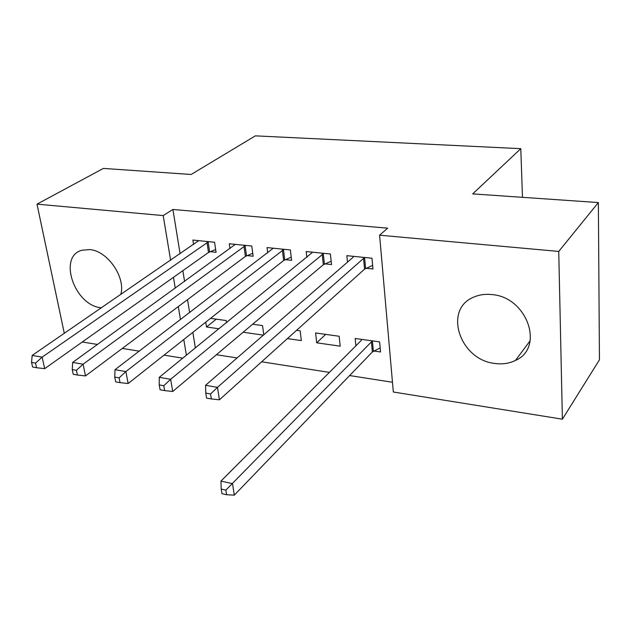 <?xml version="1.0" encoding="UTF-8"?>
<svg xmlns="http://www.w3.org/2000/svg" width="631" height="631" viewBox="0 0 631 631"><rect width="100%" height="100%" fill="white"/><g stroke="black" fill="none" stroke-linecap="round" stroke-linejoin="round"><path stroke-width="0.95" d="M101.465 307.818L101.078 307.762C74.434 305.483 57.626 256.249 82.054 250.207L89.712 249.592C107.57 250.767 125.908 277.411 120.773 294.551M491.738 294.567C527.122 296.885 544.9 347.862 515.488 360.419C509.312 363.464 502.489 364.481 494.996 363.472C459.699 360.064 442.867 309.111 473.944 297.035C479.347 294.709 485.278 293.888 491.738 294.567M216.425 354.717L237.09 357.951M261.644 361.792L329.382 372.385M349.629 375.555L392.474 382.26M182.832 358.171L164.028 355.143M139.238 351.159L122.288 348.438M97.505 344.447L82.267 342.002M64.307 333.342L37 204.144L103.405 168.414L191.146 174.471L255.342 135.854L520.796 148.671L472.698 193.891L598.362 202.559L599.45 359.828L562.387 419.189L393.326 392.009L379.594 235.197L558.743 251.43L562.387 419.189M522.476 197.322L520.796 148.671M263.774 334.801L262.528 325.596L252.652 324.224M263.372 335.148L243.124 332.245M247.06 255.594L253.149 256.241L251.769 246.035L229.29 243.747L229.984 248.614M340.204 346.182L339.147 336.252L315.579 332.971L316.715 342.807L340.204 346.182M324.957 263.868L331.52 264.57L330.392 254.009L306.193 251.548L306.863 257.401M379.594 235.197L387.671 228.177L172.91 209.468L180.103 253.788M182.84 270.675L184.591 281.458M187.541 299.662L189.639 312.613M192.841 332.348L195.373 347.973M366.146 268.246L372.96 268.972L371.982 258.221L346.837 255.673L347.492 262.157M373.899 351.017L380.532 351.964L379.61 341.876L355.15 338.476L355.892 345.812M285.291 259.656L291.609 260.327L290.355 249.947L267.031 247.581L267.725 252.897M287.397 338.602L301.334 340.598L300.151 330.825L296.578 330.328M210.186 251.674L216.062 252.297L214.572 242.257L192.881 240.056L193.583 244.528M226.529 322.662L226.213 320.548L210.509 318.363M219.004 328.783L206.503 326.984L205.738 322.141M37 204.144L163.2 215.581L170.622 260.303M173.454 277.332L175.26 288.201M178.305 306.563L180.474 319.625M183.779 339.517L186.397 355.269M598.362 202.559L558.743 251.43M172.91 209.468L163.2 215.581M325.651 334.375L316.715 342.807M216.299 319.168L206.503 326.984M365.144 257.527L363.543 258.402L217.482 387.363L205.564 385.304L353.052 257.33L353.565 256.36M372.637 265.391L364.552 269.129L219.422 399.802L217.482 387.363L210.549 393.957L205.777 393.113L206.574 398.09L211.346 398.942L210.549 393.957M211.346 398.942L219.422 399.802M205.564 385.304L205.777 393.113M361.697 339.383L361.216 340.48L220.945 481.106L232.5 483.622L234.298 495.146L372.361 351.98L380.162 347.926M225.851 490.113L221.221 489.088L221.962 493.694L226.592 494.728L225.851 490.113L371.414 341.899L372.96 340.953M221.221 489.088L220.945 481.106M234.298 495.146L226.592 494.728M323.813 253.339L170.63 379.286L159.249 377.322L312.668 252.211M331.165 261.218L323.34 264.728L172.744 391.48L170.63 379.286L163.784 385.715L159.225 384.91L160.093 389.792L164.644 390.605L163.784 385.715M164.644 390.605L172.744 391.48M159.249 377.322L159.225 384.91M284.013 249.3L125.877 371.572L115 369.703L273.27 248.212M291.23 257.188L283.65 260.493L128.156 383.53L125.877 371.572L119.117 377.851L114.755 377.078L115.694 381.865L120.04 382.638L119.117 377.851M120.04 382.638L128.156 383.53M115 369.703L114.755 377.078M245.656 245.412L83.087 364.197L72.675 362.407L235.308 244.363M252.755 253.291L245.396 256.407L85.508 375.934L83.087 364.197L76.406 370.326L72.242 369.592L73.235 374.286L77.392 375.027L76.406 370.326M77.392 375.027L85.508 375.934M72.675 362.407L72.242 369.592M208.672 241.657L42.135 357.146L32.165 355.427L198.686 240.648M215.652 249.521L208.514 252.471L44.683 368.654L42.135 357.146L35.541 363.125L31.55 362.423L32.591 367.029L36.574 367.739L35.541 363.125M36.574 367.739L44.683 368.654M32.165 355.427L31.55 362.423M364.6 257.763L365.601 268.49M363.543 258.402L364.552 269.129M372.361 351.98L371.414 341.899M373.378 351.278L372.432 341.205M323.261 253.567L324.413 264.105M322.181 254.19L323.34 264.728M283.461 249.529L284.739 259.885M282.365 250.128L283.65 260.493M245.104 245.633L246.508 255.815M243.992 246.216L245.396 256.407M208.12 241.878L209.634 251.887M206.992 242.446L208.514 252.471M515.488 360.419L530.182 340.708"/></g></svg>
